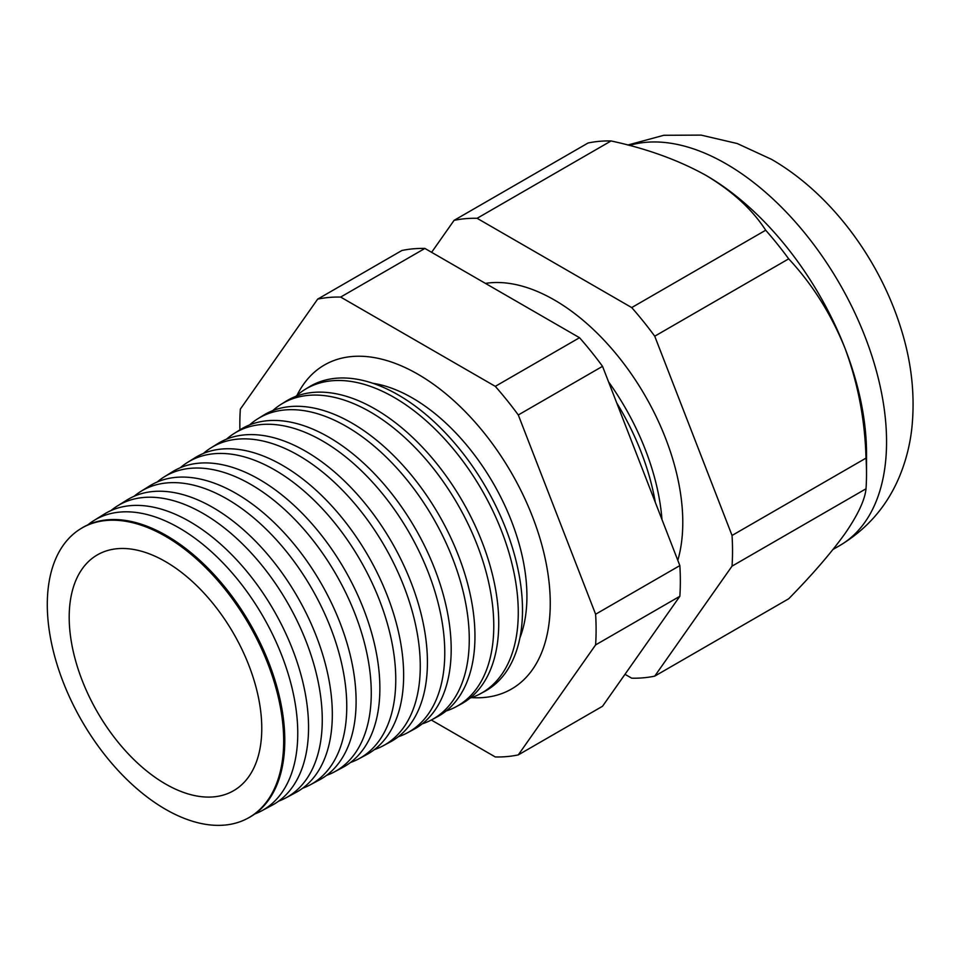 <?xml version="1.0" encoding="UTF-8"?>
<svg xmlns="http://www.w3.org/2000/svg" width="960" height="960" viewBox="0 0 960 960"><rect width="100%" height="100%" fill="white"/><g stroke="black" fill="none" stroke-linecap="round" stroke-linejoin="round"><path stroke-width="1.44" d="M372.876 383.292A161.976 93.516 60 0 1 376.236 383.868A161.976 93.516 60 0 1 412.392 397.98A161.976 93.516 60 0 1 521.064 634.728A161.976 93.516 60 0 1 519.888 637.932M297.012 395.34A187.08 108.012 60 0 1 327.42 363.372A187.08 108.012 60 0 1 417.972 374.256A187.08 108.012 60 0 1 539.376 536.436A187.08 108.012 60 0 1 514.404 687.252A187.08 108.012 60 0 1 471.528 697.608M655.296 502.32A180.672 104.316 -120 0 0 616.716 402.9M677.808 560.364A181.56 104.82 -120 0 0 554.4 300A181.56 104.82 -120 0 0 485.436 283.392M661.968 519.516A180.828 104.4 -120 0 0 608.544 381.816M80.376 528.948L81.432 528.288A167.196 96.528 60 0 1 166.56 535.644A167.196 96.528 60 0 1 276.204 684.396A167.196 96.528 60 0 1 248.592 817.836L247.5 818.412A167.16 96.504 -120 0 0 275.1 685.008A167.16 96.504 -120 0 0 165.492 536.304A167.16 96.504 -120 0 0 80.376 528.948A167.16 96.504 -120 0 0 56.712 663.384A167.16 96.504 -120 0 0 165.492 809.268A167.16 96.504 -120 0 0 247.5 818.412M254.796 813.972A167.664 96.804 -120 0 0 261.48 810.936A167.664 96.804 -120 0 0 289.152 677.124A167.664 96.804 -120 0 0 179.208 527.964A167.664 96.804 -120 0 0 93.84 520.584A167.664 96.804 -120 0 0 87.876 524.844M93.84 520.584L104.16 514.176A168.06 97.032 60 0 1 189.732 521.58A168.06 97.032 60 0 1 299.928 671.088A168.06 97.032 60 0 1 272.184 805.2L261.48 810.936M278.724 801.108A168.552 97.308 -120 0 0 285.78 797.928A168.552 97.308 -120 0 0 313.608 663.408A168.552 97.308 -120 0 0 203.088 513.456A168.552 97.308 -120 0 0 117.264 506.04A168.552 97.308 -120 0 0 110.976 510.564M117.264 506.04L126.888 500.064A168.912 97.524 60 0 1 212.892 507.504A168.912 97.524 60 0 1 323.652 657.768A168.912 97.524 60 0 1 295.764 792.576L285.78 797.928M302.64 788.232A169.428 97.824 -120 0 0 310.092 784.908A169.428 97.824 -120 0 0 338.064 649.692A169.428 97.824 -120 0 0 226.956 498.948A169.428 97.824 -120 0 0 140.688 491.496A169.428 97.824 -120 0 0 134.088 496.284M140.688 491.496L149.616 485.952A169.764 98.016 60 0 1 236.052 493.428A169.764 98.016 60 0 1 347.388 644.46A169.764 98.016 60 0 1 319.356 779.952L310.092 784.908M326.556 775.368A170.316 98.328 -120 0 0 334.404 771.888A170.316 98.328 -120 0 0 362.52 635.964A170.316 98.328 -120 0 0 250.836 484.44A170.316 98.328 -120 0 0 164.112 476.94A170.316 98.328 -120 0 0 157.188 482.004M164.112 476.94L172.344 471.84A170.628 98.508 60 0 1 259.224 479.352A170.628 98.508 60 0 1 371.112 631.152A170.628 98.508 60 0 1 342.936 767.328L334.404 771.888M350.472 762.492A171.204 98.844 -120 0 0 358.716 758.88A171.204 98.844 -120 0 0 386.976 622.248A171.204 98.844 -120 0 0 274.716 469.944A171.204 98.844 -120 0 0 187.548 462.396A171.204 98.844 -120 0 0 180.3 467.724M187.548 462.396L195.072 457.728A171.48 99.012 60 0 1 282.384 465.276A171.48 99.012 60 0 1 394.836 617.832A171.48 99.012 60 0 1 366.528 754.692L358.716 758.88M374.388 749.616A172.08 99.36 -120 0 0 383.028 745.86A172.08 99.36 -120 0 0 411.432 608.52A172.08 99.36 -120 0 0 298.584 455.436A172.08 99.36 -120 0 0 210.972 447.852A172.08 99.36 -120 0 0 203.4 453.456M210.972 447.852L217.8 443.616A172.344 99.504 60 0 1 305.556 451.2A172.344 99.504 60 0 1 418.572 604.524A172.344 99.504 60 0 1 390.108 742.068L383.028 745.86M398.304 736.74A172.968 99.864 -120 0 0 407.34 732.852A172.968 99.864 -120 0 0 435.888 594.804A172.968 99.864 -120 0 0 322.464 440.928A172.968 99.864 -120 0 0 234.396 433.308A172.968 99.864 -120 0 0 226.512 439.176M234.396 433.308L240.528 429.504A173.196 99.996 60 0 1 328.716 437.124A173.196 99.996 60 0 1 442.296 591.216A173.196 99.996 60 0 1 413.7 729.444L407.34 732.852M422.22 723.864A173.856 100.38 -120 0 0 431.64 719.832A173.856 100.38 -120 0 0 460.344 581.088A173.856 100.38 -120 0 0 346.344 426.42A173.856 100.38 -120 0 0 257.82 418.764A173.856 100.38 -120 0 0 249.624 424.908M257.82 418.764L263.256 415.392A174.06 100.488 60 0 1 351.876 423.048A174.06 100.488 60 0 1 466.02 577.908A174.06 100.488 60 0 1 437.28 716.82L431.64 719.832M446.136 710.988A174.744 100.884 -120 0 0 455.952 706.824A174.744 100.884 -120 0 0 484.8 567.36A174.744 100.884 -120 0 0 370.224 411.912A174.744 100.884 -120 0 0 281.244 404.22A174.744 100.884 -120 0 0 272.736 410.64M281.244 404.22L285.984 401.28A174.912 100.992 60 0 1 375.048 408.984A174.912 100.992 60 0 1 489.756 564.588A174.912 100.992 60 0 1 460.872 704.184L455.952 706.824M470.052 698.1A175.62 101.4 -120 0 0 480.264 693.804A175.62 101.4 -120 0 0 509.256 553.644A175.62 101.4 -120 0 0 394.092 397.404A175.62 101.4 -120 0 0 304.668 389.676A175.62 101.4 -120 0 0 295.848 396.372M480.264 693.804L484.452 691.56A175.776 101.484 -120 0 0 513.48 551.28A175.776 101.484 -120 0 0 398.208 394.908A175.776 101.484 -120 0 0 308.712 387.168L304.668 389.676M165.492 561.6A136.164 78.612 -120 0 0 100.104 553.416A136.164 78.612 -120 0 0 75.828 661.56A136.164 78.612 -120 0 0 165.492 783.972A136.164 78.612 -120 0 0 236.172 789.096A136.164 78.612 -120 0 0 253.704 679.188A136.164 78.612 -120 0 0 165.492 561.6M624.996 674.304L631.716 678.192A251.916 145.44 -120 0 0 654.732 676.128L788.7 598.776C812.184 574.872 830.952 553.14 845.016 533.592C857.916 514.836 864.912 499.908 866.016 488.784A251.916 145.44 -120 0 0 866.52 473.736L866.52 453.348A226.944 131.028 -120 0 0 845.016 348.288A226.944 131.028 -120 0 0 706.032 175.404C678.612 160.164 646.956 148.68 611.076 140.952A251.916 145.44 -120 0 0 588.06 143.004L454.08 220.356L431.616 252.324M431.304 720.012L495.288 756.96A251.916 145.44 -120 0 0 518.292 754.896L595.608 644.916A251.916 145.44 -120 0 0 595.608 614.232L518.292 414.972A251.916 145.44 -120 0 0 495.288 386.352L340.656 297.072A251.916 145.44 -120 0 0 317.652 299.136L240.336 409.116A251.916 145.44 -120 0 0 239.904 429.888M654.732 676.128L732.036 566.136L866.016 488.784M732.036 566.136A251.916 145.44 -120 0 0 732.036 535.464L654.732 336.204A251.916 145.44 -120 0 0 631.716 307.584L477.096 218.304L611.076 140.952M477.096 218.304A251.916 145.44 -120 0 0 454.08 220.356M631.716 307.584L765.696 230.22C752.352 209.532 732.468 191.268 706.032 175.404M654.732 336.204L788.7 258.852A251.916 145.44 -120 0 0 765.696 230.22M732.036 535.464L866.016 458.112C864.996 420.06 858 383.46 845.016 348.288C831.156 314.088 812.388 284.28 788.7 258.852M866.52 473.736A251.916 145.44 -120 0 0 866.016 458.112M317.652 299.136L401.892 250.5A251.916 145.44 60 0 1 424.896 248.436L579.528 337.716A251.916 145.44 60 0 1 602.532 366.336L679.848 565.596A251.916 145.44 60 0 1 679.848 596.28L602.532 706.26L518.292 754.896M595.608 644.916L679.848 596.28M595.608 614.232L679.848 565.596M518.292 414.972L602.532 366.336M495.288 386.352L579.528 337.716M340.656 297.072L424.896 248.436M627.792 145.032L663.828 135.288L701.088 135.108L737.256 143.544L771.48 159.324C830.304 193.176 878.76 258.144 900.552 327.168C911.616 361.68 915.336 395.64 911.748 429.06C909.852 445.476 905.796 461.196 899.58 476.244C887.244 505.956 867.24 529.092 839.556 545.676A226.944 131.028 -120 0 0 874.344 363.816A226.944 131.028 -120 0 0 726.084 163.824A226.944 131.028 -120 0 0 629.316 145.44M839.556 545.676L833.064 549.42"/></g></svg>
